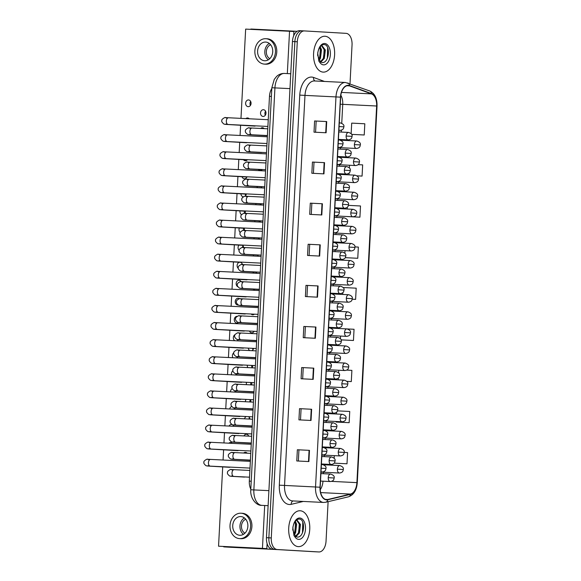 <?xml version="1.0" encoding="UTF-8"?>
<svg xmlns="http://www.w3.org/2000/svg" width="581" height="581" viewBox="0 0 581 581"><rect width="100%" height="100%" fill="white"/><g stroke="black" fill="none" stroke-linecap="round" stroke-linejoin="round"><path stroke-width="0.87" d="M250.803 489.129A11.228 6.58 -87.2 0 1 249.314 481.133L269.482 96.308A11.228 6.58 -87.2 0 1 271.799 88.537M298.293 546.627A17.96 10.531 92.8 0 0 298.344 546.627A17.96 10.531 92.8 0 0 309.746 529.255A17.96 10.531 92.8 0 0 300.166 510.757A17.96 10.531 92.8 0 0 300.116 510.757A17.96 10.531 92.8 0 0 288.713 528.129A17.96 10.531 92.8 0 0 298.293 546.627A17.96 10.531 92.8 0 0 298.344 546.627A17.96 10.531 92.8 0 0 309.746 529.255A17.96 10.531 92.8 0 0 300.166 510.757A17.96 10.531 92.8 0 0 300.116 510.757A17.96 10.531 92.8 0 0 288.713 528.129A17.96 10.531 92.8 0 0 298.293 546.627M323.159 72.117A17.96 10.531 92.8 0 0 323.21 72.117A17.96 10.531 92.8 0 0 334.612 54.745A17.96 10.531 92.8 0 0 325.04 36.247A17.96 10.531 92.8 0 0 324.982 36.247A17.96 10.531 92.8 0 0 313.58 53.619A17.96 10.531 92.8 0 0 323.159 72.117A17.96 10.531 92.8 0 0 323.21 72.117A17.96 10.531 92.8 0 0 334.612 54.745A17.96 10.531 92.8 0 0 325.04 36.247A17.96 10.531 92.8 0 0 324.982 36.247A17.96 10.531 92.8 0 0 313.58 53.619A17.96 10.531 92.8 0 0 323.159 72.117M326.573 499.595A11.976 7.023 -87.2 0 1 320.196 487.234L340.633 97.165A11.976 7.023 -87.2 0 1 348.237 85.618A11.976 7.023 -87.2 0 1 349.479 85.872L371.47 93.89A11.976 7.023 -87.2 0 1 376.641 106.003L356.901 482.629A11.976 7.023 -87.2 0 1 350.496 494.068L327.8 499.486A11.976 7.023 -87.2 0 1 326.609 499.602A11.976 7.023 -87.2 0 1 326.573 499.595M326.558 499.9A12.274 7.197 92.8 0 0 327.815 499.783L350.51 494.366A12.274 7.197 92.8 0 0 357.075 482.644L376.815 106.011A12.274 7.197 92.8 0 0 371.513 93.599L349.522 85.574A12.274 7.197 92.8 0 0 340.459 97.15L320.015 487.227A12.274 7.197 92.8 0 0 326.558 499.9M304.379 30.924L302.026 30.808A11.228 6.58 92.8 0 0 301.989 30.8A11.228 6.58 92.8 0 0 294.865 41.629L268.865 537.81A11.228 6.58 92.8 0 0 274.842 549.401L316.456 551.827A11.228 6.58 92.8 0 0 316.492 551.834A11.228 6.58 92.8 0 0 316.529 551.834M314.597 120.964L326.704 121.56L314.597 120.964L314.009 132.17L326.115 132.766L326.704 121.56M312.44 162.063L324.547 162.658L312.44 162.063L311.852 173.269L323.966 173.864L324.547 162.658M310.29 203.161L322.397 203.757L310.29 203.161L309.702 214.367L321.809 214.963L322.397 203.757M308.133 244.26L320.24 244.855L308.133 244.26L307.545 255.466L319.652 256.068L320.24 244.855M297.363 449.752L309.47 450.355L297.363 449.752L296.775 460.965L308.889 461.561L309.47 450.355M299.52 408.654L311.627 409.256L299.52 408.654L298.932 419.867L311.038 420.462L311.627 409.256M301.67 367.555L313.784 368.158L301.67 367.555L301.081 378.768L313.195 379.364L313.784 368.158M303.827 326.457L315.933 327.052L303.827 326.457L303.238 337.67L315.345 338.265L315.933 327.052M305.984 285.358L318.09 285.954L305.984 285.358L305.395 296.564L317.502 297.167L318.09 285.954M350.009 83.773L352.042 44.94A11.228 6.58 92.8 0 0 346.058 33.349L304.444 30.924A11.228 6.58 92.8 0 0 304.408 30.924A11.228 6.58 92.8 0 0 297.29 41.752L271.283 537.933A11.228 6.58 92.8 0 0 277.268 549.524L318.882 551.95A11.228 6.58 92.8 0 0 318.918 551.95A11.228 6.58 92.8 0 0 326.043 541.122L328.105 501.672M347.808 216.59L359.922 217.185L360.503 205.979L348.382 205.369M362.072 176.087L356.937 175.832L362.072 176.087L362.66 164.881L358.121 164.648M352.115 134.393L364.229 134.988L364.817 123.782L351.701 123.121L351.149 133.703M341.352 339.885L353.459 340.488L354.047 329.274L347.3 328.94M351.302 381.586L346.806 381.361L351.302 381.586L351.89 370.373L346.675 370.112M337.038 422.082L349.152 422.685L349.74 411.471L337.481 410.861M334.888 463.188L346.995 463.783L347.583 452.577L338.273 452.083A3.74 2.193 92.8 0 0 340.27 455.947A3.74 2.193 92.8 0 0 340.277 455.947C344.715 455.431 343.872 452.621 344.199 452.41C344.686 450.733 343.502 449.425 340.648 448.474A3.74 2.193 92.8 0 0 340.648 448.474A3.74 2.193 92.8 0 0 338.273 452.083M345.659 257.688L357.765 258.284L358.354 247.078L354.933 246.903M355.608 299.389L352.188 299.215L355.608 299.389L356.197 288.176L343.16 287.522M307.552 285.453L306.964 296.644M305.395 326.551L304.814 337.743M303.246 367.65L302.657 378.841M301.089 408.748L300.5 419.94M298.939 449.847L298.351 461.045M309.702 244.354L309.121 255.546M311.859 203.248L311.271 214.447M314.016 162.15L313.428 173.349M316.166 121.051L315.577 132.25M342.819 292.635L342.725 294.436M341.105 339.87L341.468 339.892M340.546 336.072L340.408 338.687M353.459 340.488L341.098 339.863M338.752 370.242L338.614 372.849M338.345 378.049L338.251 379.851M336.065 421.486L336.043 422.024L337.162 422.089M336.552 412.212L336.457 414.013M349.152 422.685L336.043 422.024M346.995 463.783L335.005 463.195M334.278 455.649L334.14 458.264M357.765 258.284L345.775 257.695M345.02 250.665L344.882 253.272M346.813 216.502L347.932 216.597M347.3 207.228L347.206 209.029M359.922 217.185L346.806 216.524M349.493 165.251L349.363 167.865M349.087 173.058L348.992 174.859M364.229 134.988L352.239 134.4M301.953 30.8L299.6 30.684A11.228 6.58 92.8 0 0 299.571 30.684A11.228 6.58 92.8 0 0 292.446 41.512L266.439 537.694A11.228 6.58 92.8 0 0 272.424 549.285L314.038 551.71A11.228 6.58 92.8 0 0 314.074 551.71A11.228 6.58 92.8 0 0 314.103 551.71M302.026 30.808A11.228 6.58 92.8 0 0 301.989 30.8A11.228 6.58 92.8 0 0 294.865 41.629L268.865 537.81A11.228 6.58 92.8 0 0 274.842 549.401L316.456 551.827A11.228 6.58 92.8 0 0 316.492 551.834L318.918 551.95M295.526 536.241L297.145 537.069C304.48 537.955 305.795 519.414 299.491 519.102C296.906 518.92 294.894 520.888 293.449 525.006L292.831 527.504L293.986 535.646L295.184 537.251L295.526 536.241L292.751 529.843M293.049 526.43L292.751 529.538M295.351 521.215L296.659 524.367L295.576 532.784L294.356 534.709M294.865 521.912L295.7 524.323L294.611 532.733L293.935 533.939M296.274 520.213L297.073 520.118L300.5 524.556L299.418 532.973L295.954 536.626M296.571 520.14L299.542 524.512L298.46 532.922L295.576 536.292M302.781 522.312L302.461 532.879M299.309 523.583L298.772 532.211M295.46 523.394L294.923 532.022M320.392 61.731L322.012 62.559C329.347 63.445 330.662 44.904 324.358 44.599C321.772 44.41 319.761 46.378 318.323 50.496L317.698 52.994L318.853 61.143L320.051 62.741L320.392 61.731L317.625 55.333M317.916 51.92L317.618 55.028M320.218 46.705L321.525 49.857L320.443 58.274L319.223 60.199M319.732 47.402L320.567 49.813L319.485 58.223L318.802 59.429M321.14 45.703L321.947 45.608L325.367 50.046L324.285 58.463L320.821 62.116M321.438 45.63L324.409 50.002L323.326 58.42L320.443 61.782M327.648 47.802L327.328 58.369M324.176 49.073L323.639 57.701M320.327 48.884L319.797 57.512M278.778 549.655L230.722 547.28A1.874 1.518 93.3 0 1 230.701 547.28M223.264 546.481A1.874 1.518 -86.7 0 0 224.157 546.903L272.329 549.277M250.411 29.34A1.874 1.518 -86.7 0 1 251.29 29.05L297.174 31.316M265.561 111.211A3.37 2.731 -86.7 0 0 264.907 113.201A3.37 2.731 -86.7 0 0 265.328 115.205M260.528 112.946A3.37 2.731 -86.7 0 0 263.055 116.44A3.37 2.731 -86.7 0 0 265.982 113.215A3.37 2.731 -86.7 0 0 263.447 109.715A3.37 2.731 -86.7 0 0 260.528 112.946M249.554 151.786A3.37 2.731 93.3 0 1 249.14 151.801L261.167 152.505A3.37 2.731 -86.7 0 0 261.995 152.396M258.385 169.478A3.37 2.731 -86.7 0 0 260.223 170.531A3.37 2.731 -86.7 0 0 262.314 169.536M261.319 186.777A3.37 2.731 -86.7 0 0 261.552 187.329M256.94 186.523A3.37 2.731 -86.7 0 0 257.594 187.699M261.087 187.874A3.37 2.731 -86.7 0 0 261.915 186.646M260.186 203.851A3.37 2.731 -86.7 0 0 260.426 204.962M255.807 203.597A3.37 2.731 -86.7 0 0 256.061 204.752M260.825 204.984A3.37 2.731 -86.7 0 0 261.218 203.735M259.293 220.933A3.37 2.731 -86.7 0 0 259.242 221.39A3.37 2.731 -86.7 0 0 259.257 222.036M254.906 220.678A3.37 2.731 -86.7 0 0 254.863 221.129A3.37 2.731 -86.7 0 0 254.877 221.819M260.215 222.08A3.37 2.731 -86.7 0 0 260.31 221.397A3.37 2.731 -86.7 0 0 260.295 220.816M251.057 314.001A3.37 2.731 -86.7 0 0 252.662 314.786A3.37 2.731 -86.7 0 0 254.384 314.168M249.481 331.054A3.37 2.731 -86.7 0 0 251.718 332.819A3.37 2.731 -86.7 0 0 254.166 331.286M252.655 348.339A3.37 2.731 -86.7 0 0 253.04 349.609M248.276 348.121A3.37 2.731 -86.7 0 0 249.815 350.568M251.791 350.67A3.37 2.731 -86.7 0 0 253.585 348.382M251.696 365.413A3.37 2.731 -86.7 0 0 251.682 365.638A3.37 2.731 -86.7 0 0 252.096 367.642M247.317 365.202A3.37 2.731 -86.7 0 0 247.303 365.384A3.37 2.731 -86.7 0 0 247.84 367.599M251.98 367.802A3.37 2.731 -86.7 0 0 252.75 365.652A3.37 2.731 -86.7 0 0 252.757 365.471M250.97 382.509A3.37 2.731 -86.7 0 0 250.738 383.671A3.37 2.731 -86.7 0 0 250.854 384.876M246.576 382.291A3.37 2.731 -86.7 0 0 246.359 383.416A3.37 2.731 -86.7 0 0 246.482 384.658M251.551 384.912A3.37 2.731 -86.7 0 0 251.805 383.685A3.37 2.731 -86.7 0 0 251.704 382.545M250.658 101.435A3.37 2.731 -86.7 0 0 250.004 103.425A3.37 2.731 -86.7 0 0 250.426 105.43M245.625 103.171A3.37 2.731 -86.7 0 0 248.152 106.664A3.37 2.731 -86.7 0 0 251.072 103.44A3.37 2.731 -86.7 0 0 248.545 99.939A3.37 2.731 -86.7 0 0 245.625 103.171M245.32 142.454A3.37 2.731 -86.7 0 0 246.264 142.73A3.37 2.731 -86.7 0 0 247.274 142.556M243.475 159.702A3.37 2.731 -86.7 0 0 245.32 160.763A3.37 2.731 -86.7 0 0 247.47 159.688M246.417 177.009A3.37 2.731 -86.7 0 0 246.642 177.554M242.03 176.747A3.37 2.731 -86.7 0 0 244.376 178.788A3.37 2.731 -86.7 0 0 247.034 176.791M245.284 194.076A3.37 2.731 -86.7 0 0 245.698 195.586M240.904 193.822A3.37 2.731 -86.7 0 0 243.316 196.814M245.124 196.225A3.37 2.731 -86.7 0 0 246.322 193.887M244.383 211.157A3.37 2.731 -86.7 0 0 244.332 211.615A3.37 2.731 -86.7 0 0 244.616 213.314M240.004 210.903A3.37 2.731 -86.7 0 0 239.953 211.361A3.37 2.731 -86.7 0 0 241.638 214.636M244.935 213.321A3.37 2.731 -86.7 0 0 245.407 211.629A3.37 2.731 -86.7 0 0 245.385 210.968M243.715 228.253A3.37 2.731 -86.7 0 0 243.388 229.648A3.37 2.731 -86.7 0 0 243.417 230.388M239.336 227.999A3.37 2.731 -86.7 0 0 239.009 229.386A3.37 2.731 -86.7 0 0 240.323 232.444M244.347 230.417A3.37 2.731 -86.7 0 0 244.456 229.655A3.37 2.731 -86.7 0 0 244.209 228.035M238.965 245.109A3.37 2.731 -86.7 0 0 238.065 247.419A3.37 2.731 -86.7 0 0 239.198 250.338M239.437 262.271A3.37 2.731 -86.7 0 0 237.121 265.452A3.37 2.731 -86.7 0 0 238.297 268.407M241.151 281.647A3.37 2.731 -86.7 0 0 239.096 280.253A3.37 2.731 -86.7 0 0 236.176 283.484A3.37 2.731 -86.7 0 0 237.869 286.76M239.394 298.75A3.37 2.731 -86.7 0 0 238.152 298.285A3.37 2.731 -86.7 0 0 235.232 301.517A3.37 2.731 -86.7 0 0 237.76 305.01A3.37 2.731 -86.7 0 0 238.152 304.996M237.157 316.318A3.37 2.731 -86.7 0 0 234.288 319.543A3.37 2.731 -86.7 0 0 236.816 323.043A3.37 2.731 -86.7 0 0 238.442 322.499M235.131 334.576A3.37 2.731 -86.7 0 0 233.337 337.576A3.37 2.731 -86.7 0 0 234.768 340.713M237.041 340.822A3.37 2.731 -86.7 0 0 238.261 339.645M236.816 356.683A3.37 2.731 -86.7 0 0 237.193 357.867M233.831 352.82A3.37 2.731 -86.7 0 0 232.393 355.608A3.37 2.731 -86.7 0 0 232.887 357.743M237.135 357.954A3.37 2.731 -86.7 0 0 237.702 356.749M235.842 373.757A3.37 2.731 -86.7 0 0 235.828 373.895A3.37 2.731 -86.7 0 0 235.93 375.021M232.916 370.823A3.37 2.731 -86.7 0 0 231.449 373.641A3.37 2.731 -86.7 0 0 231.558 374.803M236.67 375.057A3.37 2.731 -86.7 0 0 236.895 373.91A3.37 2.731 -86.7 0 0 236.903 373.837M250.44 399.713A3.37 2.731 -86.7 0 0 249.794 401.703A3.37 2.731 -86.7 0 0 249.786 401.95M246.104 399.394A3.37 2.731 -86.7 0 0 245.407 401.442A3.37 2.731 -86.7 0 0 245.407 401.732M250.832 402.001A3.37 2.731 -86.7 0 0 250.861 401.711A3.37 2.731 -86.7 0 0 250.382 399.605M235.087 390.853A3.37 2.731 -86.7 0 0 234.884 391.928A3.37 2.731 -86.7 0 0 234.884 392.095M232.226 388.711A3.37 2.731 -86.7 0 0 230.504 391.674A3.37 2.731 -86.7 0 0 230.497 391.877M235.937 392.146A3.37 2.731 -86.7 0 0 235.951 391.943A3.37 2.731 -86.7 0 0 235.879 390.911M232.545 476.347A3.37 2.731 93.3 0 1 232.131 476.369A3.37 2.731 93.3 0 1 232.109 476.362L244.158 477.066A3.37 2.731 -86.7 0 0 244.979 476.957M228.304 467.022A3.37 2.731 -86.7 0 0 229.255 467.291A3.37 2.731 -86.7 0 0 230.265 467.117M258.298 256.243A3.37 2.731 -86.7 0 0 257.666 254.943M253.868 254.885A3.37 2.731 -86.7 0 0 253.214 255.989M255.001 290.333A3.37 2.731 -86.7 0 0 253.999 290.028A3.37 2.731 -86.7 0 0 252.938 290.231M243.519 247.506A3.37 2.731 -86.7 0 0 242.691 245.088M249.895 419.083A3.37 2.731 -86.7 0 0 248.53 416.642M246.17 416.526A3.37 2.731 -86.7 0 0 244.55 418.814M247.201 453.202A3.37 2.731 -86.7 0 0 245.494 452.316A3.37 2.731 -86.7 0 0 243.664 453.027M234.978 409.227A3.37 2.731 -86.7 0 0 234.593 407.971A3.37 2.731 -86.7 0 0 234.056 409.184M231.746 406.555A3.37 2.731 -86.7 0 0 229.669 408.966M232.226 443.347A3.37 2.731 -86.7 0 0 230.592 442.54A3.37 2.731 -86.7 0 0 228.841 443.18M222.705 466.913L218.55 546.213L262.445 548.377L264.689 505.499M287.326 73.584L289.541 31.272L245.654 29.108L240.977 118.371M240.614 125.264L240.076 135.453M239.721 142.345L239.183 152.534M238.82 159.426L238.29 169.623M237.927 176.508L237.389 186.704M237.033 193.596L236.496 203.786M236.133 210.678L235.603 220.867M235.24 227.759L234.709 237.949M234.346 244.841L233.809 255.03M233.453 261.922L232.916 272.111M232.553 279.003L232.022 289.2M231.659 296.085L231.129 306.281M230.766 313.174L230.229 323.363M229.873 330.255L229.335 340.444M228.972 347.336L228.442 357.526M228.079 364.418L227.549 374.607M227.186 381.499L226.648 391.688M226.292 398.581L225.755 408.77M225.392 415.662L224.862 425.858M224.498 432.743L223.961 442.94M223.605 449.832L223.068 460.021M233.787 426.294A3.37 2.731 -86.7 0 0 232.712 424.922M231.834 424.544A3.37 2.731 -86.7 0 0 231.536 424.508A3.37 2.731 -86.7 0 0 229.074 426.062M248.719 436.149A3.37 2.731 -86.7 0 0 246.438 434.283A3.37 2.731 -86.7 0 0 243.94 435.91M242.466 264.58A3.37 2.731 -86.7 0 0 240.04 262.227M249.234 118.778A3.37 2.731 -86.7 0 0 247.6 117.972A3.37 2.731 -86.7 0 0 245.85 118.611M256.947 273.302A3.37 2.731 -86.7 0 0 254.943 271.995M254.34 272.046A3.37 2.731 -86.7 0 0 252.779 273.092M259.366 239.169A3.37 2.731 -86.7 0 0 259.148 237.89M254.238 237.774A3.37 2.731 -86.7 0 0 253.941 238.9M264.21 128.633A3.37 2.731 -86.7 0 0 262.503 127.747A3.37 2.731 -86.7 0 0 260.68 128.459M218.55 546.213L266.824 548.631L267.093 543.569M293.703 35.746L293.928 31.527L289.541 31.272M249.496 417.739A3.37 2.731 -86.7 0 0 248.944 419.032M242.154 263.716A3.37 2.731 -86.7 0 0 241.732 264.551M243.098 245.683A3.37 2.731 -86.7 0 0 242.459 247.47M258 255.458A3.37 2.731 -86.7 0 0 257.615 256.206M258.618 238.028A3.37 2.731 -86.7 0 0 258.32 239.118M262.445 548.377L266.824 548.631M232.734 525.544A9.354 7.575 -86.7 0 0 239.757 535.261A9.354 7.575 -86.7 0 0 247.869 526.292A9.354 7.575 -86.7 0 0 240.846 516.582A9.354 7.575 -86.7 0 0 232.734 525.544M244.39 517.925A9.354 7.575 -86.7 0 0 239.96 525.965A9.354 7.575 -86.7 0 0 243.439 534.331M245.741 519.247A7.48 6.064 -86.7 0 0 241.471 526.045A7.48 6.064 -86.7 0 0 244.935 533.176M247.811 526.96A7.48 6.064 93.3 0 1 247.826 526.415A7.48 6.064 93.3 0 1 247.884 525.754M239.561 538.616L240.875 538.696A12.724 10.305 -86.7 0 0 251.907 526.502A12.724 10.305 -86.7 0 0 242.357 513.299L241.042 513.219A12.724 10.305 -86.7 0 0 230.011 525.413A12.724 10.305 -86.7 0 0 239.561 538.616A12.724 10.305 -86.7 0 0 250.593 526.43A12.724 10.305 -86.7 0 0 241.042 513.219M257.601 51.034A9.354 7.575 -86.7 0 0 264.624 60.751A9.354 7.575 -86.7 0 0 272.736 51.782A9.354 7.575 -86.7 0 0 265.713 42.072A9.354 7.575 -86.7 0 0 257.601 51.034M269.257 43.415A9.354 7.575 -86.7 0 0 264.827 51.455A9.354 7.575 -86.7 0 0 268.306 59.821M270.615 44.737A7.48 6.064 -86.7 0 0 266.345 51.535A7.48 6.064 -86.7 0 0 269.802 58.666M272.678 52.457A7.48 6.064 93.3 0 1 272.692 51.905A7.48 6.064 93.3 0 1 272.75 51.244M264.428 64.106L265.742 64.186A12.724 10.305 -86.7 0 0 276.774 51.992A12.724 10.305 -86.7 0 0 267.224 38.789L265.909 38.709A12.724 10.305 -86.7 0 0 254.877 50.903A12.724 10.305 -86.7 0 0 264.428 64.106A12.724 10.305 -86.7 0 0 275.459 51.92A12.724 10.305 -86.7 0 0 265.909 38.709M251.217 481.228L249.314 481.133M271.385 96.402L269.482 96.308M303.282 501.447L291.212 504.33A18.708 10.966 -87.2 0 1 279.323 485.179L299.76 95.11L304.981 95.393L284.537 485.462A14.968 8.773 92.8 0 0 292.519 500.916A14.968 8.773 92.8 0 0 292.563 500.916A14.968 8.773 92.8 0 0 292.606 500.916M299.76 95.11A18.708 10.966 -87.2 0 1 311.692 77.07A18.708 10.966 -87.2 0 1 313.58 77.462L324.496 81.449M314.524 80.955A14.968 8.773 92.8 0 0 314.481 80.955A14.968 8.773 92.8 0 0 304.981 95.393L335.978 96.918A14.968 8.773 -87.2 0 1 345.477 82.48L314.481 80.955M292.563 500.916L323.559 502.449A14.968 8.773 -87.2 0 1 323.515 502.442A14.968 8.773 -87.2 0 1 315.534 486.987L320.015 487.227M323.559 502.449L325.73 502.245A3.74 2.985 -103.4 0 0 327.815 499.783M325.73 502.245L348.418 496.828C353.713 494.976 356.669 490.255 357.293 482.658L357.075 482.644M376.815 106.011L377.033 106.032C377.207 98.429 374.774 93.403 369.727 90.963L345.477 82.48M371.513 93.599A3.74 2.985 -70 0 0 369.727 90.963M348.418 496.828A3.74 2.985 -103.4 0 0 350.51 494.366M349.522 85.574A3.74 2.985 -70 0 0 347.743 82.945M340.459 97.15L335.978 96.918L315.534 486.987L279.323 485.179M297.29 41.752L292.446 41.512M271.283 537.933L266.439 537.694M277.268 549.524L272.424 549.285M318.882 551.95L314.038 551.71M291.212 504.33A3.74 2.985 76.6 0 1 293.042 500.938M314.996 80.977A3.74 2.985 110 0 1 313.58 77.462M376.641 106.003L342.739 104.333A11.976 7.023 92.8 0 0 340.829 95.219M371.47 93.89L341.475 92.408M349.479 85.872L346.973 85.748M327.8 499.486L325.44 499.369M350.496 494.068L320.647 492.594M320.218 489.71A11.976 7.023 92.8 0 0 322.985 481.184M356.901 482.629L331.526 481.38M323.377 473.711L323.457 472.244M323.849 464.771L323.886 464.103M324.278 456.63L324.351 455.163M324.743 447.69L324.779 447.021M325.171 439.548L325.244 438.081M325.636 430.608L325.672 429.933M326.064 422.467L326.144 421M326.537 413.527L326.566 412.851M326.958 405.378L327.038 403.918M327.43 396.445L327.466 395.77M327.858 388.297L327.931 386.83M328.323 379.364L328.359 378.689M328.752 371.215L328.831 369.748M329.216 362.275L329.253 361.607M329.645 354.134L329.725 352.667M330.117 345.194L330.153 344.526M330.545 337.053L330.618 335.586M331.01 328.112L331.047 327.444M331.439 319.971L331.511 318.504M331.904 311.031L331.94 310.363M332.332 302.89L332.412 301.423M332.804 293.95L332.833 293.274M333.225 285.801L333.305 284.341M333.697 276.868L333.734 276.193M334.126 268.72L334.198 267.26M334.591 259.787L334.627 259.111M335.019 251.638L335.092 250.171M335.484 242.698L335.52 242.03M335.912 234.557L335.992 233.09M336.384 225.617L336.414 224.949M336.806 217.476L336.886 216.009M337.278 208.535L337.314 207.867M337.706 200.394L337.779 198.927M338.171 191.454L338.207 190.786M338.6 183.313L338.679 181.846M339.064 174.373L339.101 173.704M339.493 166.231L339.573 164.764M339.965 157.291L340.001 156.616M340.386 149.143L340.466 147.683M340.858 140.21L340.894 139.534M341.287 132.061L341.381 130.159M341.744 123.259L342.739 104.333L340.263 104.217M317.698 285.939L317.11 297.145M315.541 327.038L314.953 338.244M313.384 368.136L312.796 379.342M311.234 409.235L310.646 420.441M309.077 450.333L308.489 461.539M319.848 244.841L319.26 256.047M322.005 203.735L321.416 214.948M324.154 162.636L323.566 173.85M326.311 121.538L325.723 132.751M284.479 73.446A14.968 8.773 92.8 0 0 284.429 73.446A14.968 8.773 92.8 0 0 274.929 87.884L253.861 489.906A14.968 8.773 92.8 0 0 261.842 505.361A14.968 8.773 92.8 0 0 261.886 505.361L268.117 505.673M268.909 490.647L250.774 489.768L271.843 87.746L274.261 79.386L276.614 76.431C278.844 74.361 281.451 73.359 284.429 73.446L290.754 73.758M271.843 87.746L289.977 88.624M321.017 471.518A3.74 2.193 92.8 0 0 322.027 472.019A3.74 2.193 92.8 0 0 322.041 472.019C326.471 471.503 325.629 468.685 325.963 468.482L321.191 468.213M250.353 461.365L210.569 459.404A3.37 1.975 92.8 0 0 210.569 459.404A3.37 1.975 92.8 0 0 208.448 462.44A3.37 1.975 92.8 0 0 210.228 466.129A3.37 1.975 92.8 0 0 210.235 466.129A3.37 1.975 92.8 0 0 210.249 466.129L207.308 465.998L209.131 465.461M208.964 466.071A3.37 2.731 93.3 0 1 208.535 466.085L206.132 465.788C204.178 464.219 203.452 463.035 203.967 462.244C203.06 461.002 207.962 458.416 207.417 459.266L210.569 459.404M321.387 464.495L322.404 464.546A3.74 2.193 92.8 0 0 322.404 464.546A3.74 2.193 92.8 0 0 321.358 464.931M328.236 477.676A3.74 2.193 92.8 0 0 330.226 481.54A3.74 2.193 92.8 0 0 330.24 481.54C334.671 481.024 333.835 478.207 334.162 478.003L328.236 477.676A3.74 2.193 92.8 0 1 330.611 474.067A3.74 2.193 92.8 0 0 330.611 474.067C333.465 475.018 334.649 476.326 334.162 478.003M249.874 470.457L234.15 469.68A3.37 1.975 92.8 0 0 234.15 469.68A3.37 1.975 92.8 0 0 232.022 472.723A3.37 1.975 92.8 0 0 233.809 476.413A3.37 1.975 92.8 0 0 233.816 476.413A3.37 1.975 92.8 0 0 233.823 476.413L230.882 476.275L232.712 475.745M337.379 469.165A3.74 2.193 92.8 0 0 339.377 473.028A3.74 2.193 92.8 0 0 339.384 473.028C343.814 472.513 342.979 469.702 343.306 469.492L337.379 469.165A3.74 2.193 92.8 0 1 339.754 465.555C342.608 466.507 343.792 467.814 343.306 469.492M339.769 465.555A3.74 2.193 92.8 0 0 339.754 465.555L323.464 464.756M321.91 454.436A3.74 2.193 92.8 0 0 322.92 454.938A3.74 2.193 92.8 0 0 322.934 454.938C327.364 454.422 326.529 451.604 326.856 451.393L322.085 451.132M211.477 442.323A3.37 1.975 92.8 0 0 211.462 442.323A3.37 1.975 92.8 0 0 209.342 445.358A3.37 1.975 92.8 0 0 211.121 449.048A3.37 1.975 92.8 0 0 211.135 449.048A3.37 1.975 92.8 0 0 211.143 449.048M209.857 448.982A3.37 2.731 93.3 0 1 209.429 449.004L207.025 448.706C205.071 447.138 204.352 445.954 204.861 445.162C203.96 443.92 208.855 441.335 208.31 442.177L251.246 444.283M323.312 447.464A3.74 2.193 92.8 0 0 323.305 447.464A3.74 2.193 92.8 0 0 322.259 447.849M322.804 437.355A3.74 2.193 92.8 0 0 323.82 437.856A3.74 2.193 92.8 0 0 323.828 437.856C328.258 437.34 327.423 434.523 327.749 434.312L322.978 434.051M252.147 427.202L212.363 425.241A3.37 1.975 92.8 0 0 212.363 425.241A3.37 1.975 92.8 0 0 210.235 428.277A3.37 1.975 92.8 0 0 212.021 431.966A3.37 1.975 92.8 0 0 212.029 431.966A3.37 1.975 92.8 0 0 212.036 431.966L209.095 431.828L210.925 431.298M210.758 431.901A3.37 2.731 93.3 0 1 210.322 431.923L207.925 431.618C205.965 430.049 205.246 428.872 205.754 428.081C204.853 426.839 209.756 424.246 209.211 425.096L212.363 425.241M323.174 430.332L324.198 430.383A3.74 2.193 92.8 0 0 324.198 430.383A3.74 2.193 92.8 0 0 323.152 430.761M323.704 420.266A3.74 2.193 92.8 0 0 324.714 420.775A3.74 2.193 92.8 0 0 324.721 420.775C329.158 420.252 328.316 417.441 328.643 417.231L323.878 416.969M253.04 410.121L213.256 408.16A3.37 1.975 92.8 0 0 213.256 408.16A3.37 1.975 92.8 0 0 211.135 411.195A3.37 1.975 92.8 0 0 212.915 414.885A3.37 1.975 92.8 0 0 212.922 414.885A3.37 1.975 92.8 0 0 212.936 414.885L209.995 414.747L211.818 414.217M211.651 414.819A3.37 2.731 93.3 0 1 211.223 414.841L208.819 414.536C206.865 412.968 206.139 411.791 206.654 410.999C205.747 409.758 210.649 407.165 210.104 408.015L213.256 408.16M324.067 413.251L325.091 413.302A3.74 2.193 92.8 0 0 325.091 413.302A3.74 2.193 92.8 0 0 324.045 413.679M324.597 403.185A3.74 2.193 92.8 0 0 325.607 403.686A3.74 2.193 92.8 0 0 325.621 403.693C330.052 403.17 329.209 400.36 329.543 400.149L324.772 399.881M214.164 391.071A3.37 1.975 92.8 0 0 214.149 391.071A3.37 1.975 92.8 0 0 212.029 394.114A3.37 1.975 92.8 0 0 213.808 397.803A3.37 1.975 92.8 0 0 213.815 397.803A3.37 1.975 92.8 0 0 213.83 397.803M212.544 397.738A3.37 2.731 93.3 0 1 212.116 397.753L209.712 397.455C207.758 395.886 207.032 394.71 207.548 393.911C206.64 392.676 211.542 390.083 210.997 390.933L253.933 393.039M325.999 396.22A3.74 2.193 92.8 0 0 325.992 396.213A3.74 2.193 92.8 0 0 324.946 396.598M329.129 460.595A3.74 2.193 92.8 0 0 331.126 464.459A3.74 2.193 92.8 0 0 331.134 464.459C335.564 463.943 334.729 461.125 335.055 460.915L329.129 460.595A3.74 2.193 92.8 0 1 331.504 456.986A3.74 2.193 92.8 0 0 331.504 456.986C334.358 457.93 335.542 459.244 335.055 460.915M250.774 453.376L235.044 452.599A3.37 1.975 92.8 0 0 235.044 452.599A3.37 1.975 92.8 0 0 232.923 455.635A3.37 1.975 92.8 0 0 234.702 459.324A3.37 1.975 92.8 0 0 234.709 459.324A3.37 1.975 92.8 0 0 234.724 459.331L231.783 459.193L233.606 458.656M233.439 459.266A3.37 2.731 93.3 0 1 233.025 459.28A3.37 2.731 93.3 0 1 233.01 459.28L230.606 458.983C228.653 457.414 227.926 456.23 228.442 455.439C227.534 454.204 232.436 451.611 231.892 452.461L235.044 452.599M330.023 443.514A3.74 2.193 92.8 0 0 332.02 447.377A3.74 2.193 92.8 0 0 332.027 447.377C336.464 446.862 335.622 444.044 335.949 443.833L330.023 443.514A3.74 2.193 92.8 0 1 332.397 439.904A3.74 2.193 92.8 0 0 332.397 439.904C335.252 440.848 336.435 442.163 335.949 443.833M235.951 435.518A3.37 1.975 92.8 0 0 235.937 435.518A3.37 1.975 92.8 0 0 233.816 438.553A3.37 1.975 92.8 0 0 235.595 442.243A3.37 1.975 92.8 0 0 235.61 442.243A3.37 1.975 92.8 0 0 235.617 442.243M234.332 442.185A3.37 2.731 93.3 0 1 233.925 442.199A3.37 2.731 93.3 0 1 233.903 442.199L231.499 441.901C229.546 440.333 228.82 439.149 229.335 438.357C228.427 437.123 233.33 434.53 232.785 435.38L251.667 436.295M330.916 426.432A3.74 2.193 92.8 0 0 332.913 430.296A3.74 2.193 92.8 0 0 332.928 430.296C337.358 429.773 336.515 426.962 336.849 426.752L330.916 426.432A3.74 2.193 92.8 0 1 333.291 422.823C336.145 423.767 337.336 425.081 336.849 426.752M252.561 419.213L236.83 418.436A3.37 1.975 92.8 0 0 236.83 418.436A3.37 1.975 92.8 0 0 234.709 421.472A3.37 1.975 92.8 0 0 236.489 425.161A3.37 1.975 92.8 0 0 236.503 425.161A3.37 1.975 92.8 0 0 236.511 425.161L233.569 425.031L235.399 424.493M235.225 425.103A3.37 2.731 93.3 0 1 234.818 425.118A3.37 2.731 93.3 0 1 234.797 425.118L232.4 424.82C230.439 423.251 229.72 422.067 230.229 421.276C229.328 420.034 234.223 417.448 233.685 418.298L236.83 418.436M333.305 422.823A3.74 2.193 92.8 0 0 333.291 422.823L323.595 422.343M339.173 435.002A3.74 2.193 92.8 0 0 341.163 438.866A3.74 2.193 92.8 0 0 341.178 438.866C345.608 438.35 344.765 435.532 345.099 435.322L339.173 435.002A3.74 2.193 92.8 0 1 341.548 431.392A3.74 2.193 92.8 0 0 341.548 431.392C344.402 432.337 345.586 433.651 345.099 435.322M340.067 417.921A3.74 2.193 92.8 0 0 342.056 421.784A3.74 2.193 92.8 0 0 342.071 421.784C346.501 421.269 345.666 418.451 345.993 418.24L340.067 417.921A3.74 2.193 92.8 0 1 342.441 414.311C345.296 415.255 346.479 416.57 345.993 418.24M342.449 414.311A3.74 2.193 92.8 0 0 342.441 414.311L326.152 413.505M340.96 400.839A3.74 2.193 92.8 0 0 342.957 404.703A3.74 2.193 92.8 0 0 342.964 404.703C347.402 404.187 346.559 401.369 346.886 401.159L340.96 400.839A3.74 2.193 92.8 0 1 343.335 397.23A3.74 2.193 92.8 0 0 343.335 397.23C346.189 398.174 347.373 399.488 346.886 401.159M295.184 537.251A10.705 6.275 92.8 0 0 298.67 539.379A10.705 6.275 92.8 0 0 305.497 529.059A10.705 6.275 92.8 0 0 299.789 518.005A10.705 6.275 92.8 0 0 293.449 525.006M320.051 62.741A10.705 6.275 92.8 0 0 323.537 64.869A10.705 6.275 92.8 0 0 330.364 54.549A10.705 6.275 92.8 0 0 324.656 43.495A10.705 6.275 92.8 0 0 318.323 50.496M224.157 546.903L230.722 547.28L224.143 546.903M331.816 409.344A3.74 2.193 92.8 0 0 333.806 413.214A3.74 2.193 92.8 0 0 333.821 413.214C338.251 412.692 337.416 409.881 337.743 409.67L331.816 409.344A3.74 2.193 92.8 0 1 334.191 405.734C337.045 406.685 338.229 407.993 337.743 409.67M253.461 402.132L237.731 401.355A3.37 1.975 92.8 0 0 237.731 401.355A3.37 1.975 92.8 0 0 235.61 404.391A3.37 1.975 92.8 0 0 237.389 408.08A3.37 1.975 92.8 0 0 237.397 408.08A3.37 1.975 92.8 0 0 237.404 408.08L234.47 407.949L236.293 407.412M236.126 408.022A3.37 2.731 93.3 0 1 235.712 408.036A3.37 2.731 93.3 0 1 235.69 408.036L233.293 407.739C231.332 406.17 230.613 404.986 231.129 404.194C230.221 402.953 235.123 400.367 234.579 401.21L237.731 401.355M334.198 405.741A3.74 2.193 92.8 0 0 334.191 405.734L324.488 405.262M325.491 386.104A3.74 2.193 92.8 0 0 326.5 386.605A3.74 2.193 92.8 0 0 326.515 386.605C330.945 386.089 330.11 383.278 330.436 383.068L325.665 382.799M254.827 375.958L215.043 373.99A3.37 1.975 92.8 0 0 215.043 373.99A3.37 1.975 92.8 0 0 212.922 377.033A3.37 1.975 92.8 0 0 214.701 380.715A3.37 1.975 92.8 0 0 214.716 380.715A3.37 1.975 92.8 0 0 214.723 380.722M213.438 380.657A3.37 2.731 93.3 0 1 213.009 380.671L210.612 380.373C208.652 378.805 207.933 377.628 208.441 376.829C207.54 375.595 212.435 373.002 211.898 373.852L215.043 373.99M325.861 379.081L326.885 379.132A3.74 2.193 92.8 0 0 326.885 379.132A3.74 2.193 92.8 0 0 325.839 379.516M326.391 369.022A3.74 2.193 92.8 0 0 327.401 369.523A3.74 2.193 92.8 0 0 327.408 369.523C331.845 369.008 331.003 366.197 331.33 365.986L326.558 365.718M255.727 358.869L215.943 356.908A3.37 1.975 92.8 0 0 215.943 356.908A3.37 1.975 92.8 0 0 213.815 359.944A3.37 1.975 92.8 0 0 215.602 363.633A3.37 1.975 92.8 0 0 215.609 363.633A3.37 1.975 92.8 0 0 215.616 363.633L212.682 363.503L214.505 362.965M214.338 363.575A3.37 2.731 93.3 0 1 213.902 363.59L211.506 363.292C209.545 361.723 208.826 360.54 209.342 359.748C208.434 358.513 213.336 355.921 212.791 356.77L215.943 356.908M326.754 361.999L327.778 362.05A3.74 2.193 92.8 0 0 327.778 362.05A3.74 2.193 92.8 0 0 326.733 362.435M327.285 351.941A3.74 2.193 92.8 0 0 328.294 352.442A3.74 2.193 92.8 0 0 328.309 352.442C332.739 351.926 331.896 349.116 332.223 348.905L327.459 348.636M216.844 339.827A3.37 1.975 92.8 0 0 216.836 339.827A3.37 1.975 92.8 0 0 214.716 342.863A3.37 1.975 92.8 0 0 216.495 346.552A3.37 1.975 92.8 0 0 216.502 346.552A3.37 1.975 92.8 0 0 216.517 346.552M215.231 346.494A3.37 2.731 93.3 0 1 214.803 346.508L212.399 346.211C210.445 344.642 209.719 343.458 210.235 342.667C209.327 341.425 214.229 338.839 213.685 339.689L256.62 341.788M328.686 344.969A3.74 2.193 92.8 0 0 328.672 344.969A3.74 2.193 92.8 0 0 327.626 345.354M328.178 334.859A3.74 2.193 92.8 0 0 329.187 335.36A3.74 2.193 92.8 0 0 329.202 335.36C333.632 334.845 332.797 332.027 333.124 331.816L328.352 331.555M257.514 324.706L217.73 322.745A3.37 1.975 92.8 0 0 217.73 322.745A3.37 1.975 92.8 0 0 215.609 325.781A3.37 1.975 92.8 0 0 217.388 329.471A3.37 1.975 92.8 0 0 217.403 329.471A3.37 1.975 92.8 0 0 217.41 329.471L214.469 329.34L216.299 328.802M216.125 329.412A3.37 2.731 93.3 0 1 215.696 329.427L213.292 329.129C211.339 327.561 210.612 326.377 211.128 325.585C210.22 324.343 215.123 321.758 214.578 322.6L217.73 322.745M328.548 327.837L329.572 327.887A3.74 2.193 92.8 0 0 329.572 327.887A3.74 2.193 92.8 0 0 328.526 328.272M332.71 392.262A3.74 2.193 92.8 0 0 334.707 396.126A3.74 2.193 92.8 0 0 334.714 396.126C339.144 395.61 338.309 392.8 338.636 392.589L332.71 392.262A3.74 2.193 92.8 0 1 335.084 388.653A3.74 2.193 92.8 0 0 335.084 388.653C337.939 389.604 339.122 390.911 338.636 392.589M238.631 384.273A3.37 1.975 92.8 0 0 238.624 384.273A3.37 1.975 92.8 0 0 236.503 387.309A3.37 1.975 92.8 0 0 238.283 390.998A3.37 1.975 92.8 0 0 238.29 390.998A3.37 1.975 92.8 0 0 238.304 390.998M237.019 390.933A3.37 2.731 93.3 0 1 236.605 390.955A3.37 2.731 93.3 0 1 236.59 390.955L234.187 390.65C232.233 389.088 231.507 387.905 232.022 387.113C231.115 385.871 236.017 383.286 235.472 384.128L254.355 385.05M333.603 375.181A3.74 2.193 92.8 0 0 335.6 379.044A3.74 2.193 92.8 0 0 335.615 379.044C340.045 378.529 339.202 375.718 339.529 375.508L333.603 375.181A3.74 2.193 92.8 0 1 335.978 371.571C338.832 372.523 340.016 373.83 339.529 375.508M255.248 367.962L239.517 367.192A3.37 1.975 92.8 0 0 239.517 367.192A3.37 1.975 92.8 0 0 237.397 370.228A3.37 1.975 92.8 0 0 239.176 373.917A3.37 1.975 92.8 0 0 239.19 373.917A3.37 1.975 92.8 0 0 239.198 373.917L236.256 373.779L238.087 373.249M237.912 373.852A3.37 2.731 93.3 0 1 237.506 373.873A3.37 2.731 93.3 0 1 237.484 373.873L235.08 373.568C233.126 372 232.4 370.823 232.916 370.032C232.008 368.79 236.91 366.197 236.365 367.047L239.517 367.192M335.992 371.571A3.74 2.193 92.8 0 0 335.978 371.571L326.282 371.092M334.503 358.099A3.74 2.193 92.8 0 0 336.493 361.963A3.74 2.193 92.8 0 0 336.508 361.963C340.938 361.447 340.096 358.637 340.43 358.426L334.503 358.099A3.74 2.193 92.8 0 1 336.878 354.49A3.74 2.193 92.8 0 0 336.878 354.49C339.732 355.441 340.916 356.749 340.43 358.426M240.425 350.111A3.37 1.975 92.8 0 0 240.418 350.103A3.37 1.975 92.8 0 0 238.29 353.146A3.37 1.975 92.8 0 0 240.069 356.836A3.37 1.975 92.8 0 0 240.084 356.836A3.37 1.975 92.8 0 0 240.091 356.836L237.15 356.698L238.98 356.168M238.813 356.77A3.37 2.731 93.3 0 1 238.399 356.792A3.37 2.731 93.3 0 1 238.377 356.785L235.98 356.487C234.02 354.918 233.301 353.742 233.809 352.95C232.908 351.708 237.803 349.116 237.266 349.965L256.141 350.88M335.397 341.018A3.74 2.193 92.8 0 0 337.387 344.882A3.74 2.193 92.8 0 0 337.401 344.882C341.831 344.366 340.996 341.548 341.323 341.337L335.397 341.018A3.74 2.193 92.8 0 1 337.772 337.408A3.74 2.193 92.8 0 0 337.772 337.408C340.626 338.353 341.81 339.667 341.323 341.337M241.318 333.022A3.37 1.975 92.8 0 0 241.311 333.022A3.37 1.975 92.8 0 0 239.19 336.065A3.37 1.975 92.8 0 0 240.97 339.747A3.37 1.975 92.8 0 0 240.977 339.754A3.37 1.975 92.8 0 0 240.992 339.754M239.706 339.689A3.37 2.731 93.3 0 1 239.292 339.703A3.37 2.731 93.3 0 1 239.278 339.703L236.874 339.406C234.913 337.837 234.194 336.66 234.709 335.862C233.802 334.627 238.704 332.034 238.159 332.884L257.042 333.799M341.853 383.758A3.74 2.193 92.8 0 0 343.85 387.621A3.74 2.193 92.8 0 0 343.865 387.621C348.295 387.099 347.453 384.288 347.779 384.077L341.853 383.758A3.74 2.193 92.8 0 1 344.228 380.148A3.74 2.193 92.8 0 0 344.228 380.148C347.082 381.092 348.266 382.407 347.779 384.077M342.754 366.669A3.74 2.193 92.8 0 0 344.744 370.533A3.74 2.193 92.8 0 0 344.758 370.54C349.188 370.017 348.353 367.207 348.68 366.996L342.754 366.669A3.74 2.193 92.8 0 1 345.129 363.06C347.983 364.011 349.166 365.318 348.68 366.996M345.136 363.067A3.74 2.193 92.8 0 0 345.129 363.06L328.839 362.261M343.647 349.588A3.74 2.193 92.8 0 0 345.644 353.451A3.74 2.193 92.8 0 0 345.651 353.451C350.082 352.936 349.246 350.125 349.573 349.915L343.647 349.588A3.74 2.193 92.8 0 1 346.022 345.978A3.74 2.193 92.8 0 0 346.022 345.978C348.876 346.93 350.06 348.237 349.573 349.915M329.071 317.778A3.74 2.193 92.8 0 0 330.088 318.279A3.74 2.193 92.8 0 0 330.095 318.279C334.525 317.763 333.69 314.946 334.017 314.735L329.245 314.474M258.414 307.625L218.63 305.664A3.37 1.975 92.8 0 0 218.63 305.664A3.37 1.975 92.8 0 0 216.502 308.7A3.37 1.975 92.8 0 0 218.282 312.389A3.37 1.975 92.8 0 0 218.296 312.389A3.37 1.975 92.8 0 0 218.303 312.389L215.362 312.258L217.192 311.721M217.018 312.324A3.37 2.731 93.3 0 1 216.59 312.346L214.193 312.041C212.232 310.479 211.513 309.295 212.021 308.504C211.121 307.262 216.016 304.676 215.478 305.519L218.63 305.664M329.442 310.755L330.466 310.806A3.74 2.193 92.8 0 0 330.466 310.806A3.74 2.193 92.8 0 0 329.42 311.191M329.972 300.689A3.74 2.193 92.8 0 0 330.981 301.198A3.74 2.193 92.8 0 0 330.988 301.198C335.426 300.682 334.583 297.864 334.91 297.654L330.139 297.392M219.531 288.583A3.37 1.975 92.8 0 0 219.524 288.583A3.37 1.975 92.8 0 0 217.403 291.618A3.37 1.975 92.8 0 0 219.182 295.308A3.37 1.975 92.8 0 0 219.19 295.308A3.37 1.975 92.8 0 0 219.204 295.308M217.919 295.242A3.37 2.731 93.3 0 1 217.49 295.264L215.086 294.959C213.125 293.39 212.406 292.214 212.922 291.422C212.014 290.18 216.916 287.588 216.372 288.437L259.308 290.544M331.373 293.725A3.74 2.193 92.8 0 0 331.359 293.725A3.74 2.193 92.8 0 0 330.313 294.102M330.865 283.608A3.74 2.193 92.8 0 0 331.874 284.116A3.74 2.193 92.8 0 0 331.889 284.116C336.319 283.593 335.477 280.783 335.811 280.572L331.039 280.311M260.201 273.462L220.417 271.501A3.37 1.975 92.8 0 0 220.417 271.501A3.37 1.975 92.8 0 0 218.296 274.537A3.37 1.975 92.8 0 0 220.076 278.226A3.37 1.975 92.8 0 0 220.083 278.226A3.37 1.975 92.8 0 0 220.097 278.226L217.156 278.088L218.979 277.558M218.812 278.161A3.37 2.731 93.3 0 1 218.383 278.183L215.979 277.878C214.026 276.309 213.3 275.133 213.815 274.341C212.907 273.099 217.81 270.506 217.265 271.356L220.417 271.501M331.235 276.592L332.252 276.643A3.74 2.193 92.8 0 0 332.252 276.643A3.74 2.193 92.8 0 0 331.206 277.021M331.758 266.526A3.74 2.193 92.8 0 0 332.768 267.028A3.74 2.193 92.8 0 0 332.782 267.035C337.212 266.512 336.377 263.701 336.704 263.491L331.933 263.222M261.094 256.381L221.31 254.413A3.37 1.975 92.8 0 0 221.31 254.413A3.37 1.975 92.8 0 0 219.19 257.456A3.37 1.975 92.8 0 0 220.969 261.138A3.37 1.975 92.8 0 0 220.983 261.145A3.37 1.975 92.8 0 0 220.991 261.145L218.049 261.007L219.879 260.477M219.705 261.08A3.37 2.731 93.3 0 1 219.277 261.094L216.873 260.796C214.919 259.228 214.193 258.051 214.709 257.252C213.808 256.018 218.703 253.425 218.158 254.275L221.31 254.413M332.129 259.504L333.153 259.554A3.74 2.193 92.8 0 0 333.153 259.554A3.74 2.193 92.8 0 0 332.107 259.939M332.652 249.445A3.74 2.193 92.8 0 0 333.668 249.946A3.74 2.193 92.8 0 0 333.676 249.946C338.106 249.431 337.27 246.62 337.597 246.409L332.826 246.141M222.218 237.331A3.37 1.975 92.8 0 0 222.211 237.331A3.37 1.975 92.8 0 0 220.083 240.367A3.37 1.975 92.8 0 0 221.862 244.056A3.37 1.975 92.8 0 0 221.877 244.056A3.37 1.975 92.8 0 0 221.884 244.056L218.943 243.926L220.773 243.388M220.606 243.998A3.37 2.731 93.3 0 1 220.17 244.013L217.773 243.715C215.812 242.146 215.093 240.962 215.602 240.171C214.701 238.936 219.596 236.344 219.059 237.193L261.995 239.292M334.06 242.473A3.74 2.193 92.8 0 0 334.046 242.473A3.74 2.193 92.8 0 0 333 242.858M333.552 232.364A3.74 2.193 92.8 0 0 334.562 232.865A3.74 2.193 92.8 0 0 334.569 232.865C339.006 232.349 338.164 229.539 338.491 229.328L333.726 229.059M262.888 222.211L223.104 220.25A3.37 1.975 92.8 0 0 223.104 220.25A3.37 1.975 92.8 0 0 220.983 223.286A3.37 1.975 92.8 0 0 222.763 226.975A3.37 1.975 92.8 0 0 222.77 226.975A3.37 1.975 92.8 0 0 222.784 226.975L219.843 226.844L221.666 226.307M221.499 226.917A3.37 2.731 93.3 0 1 221.07 226.931L218.667 226.634C216.706 225.065 215.987 223.881 216.502 223.089C215.595 221.855 220.497 219.262 219.952 220.112L223.104 220.25M333.915 225.341L334.939 225.392A3.74 2.193 92.8 0 0 334.939 225.392A3.74 2.193 92.8 0 0 333.893 225.777M336.29 323.937A3.74 2.193 92.8 0 0 338.287 327.8A3.74 2.193 92.8 0 0 338.295 327.8C342.732 327.285 341.889 324.467 342.216 324.256L336.29 323.937A3.74 2.193 92.8 0 1 338.665 320.327C341.519 321.271 342.703 322.586 342.216 324.256M257.935 316.718L242.204 315.941A3.37 1.975 92.8 0 0 242.204 315.941A3.37 1.975 92.8 0 0 240.084 318.976A3.37 1.975 92.8 0 0 241.863 322.666A3.37 1.975 92.8 0 0 241.87 322.666A3.37 1.975 92.8 0 0 241.885 322.666L238.944 322.535L240.766 321.997M240.599 322.608A3.37 2.731 93.3 0 1 240.193 322.622A3.37 2.731 93.3 0 1 240.171 322.622L237.767 322.324C235.813 320.756 235.087 319.572 235.603 318.78C234.695 317.546 239.597 314.953 239.052 315.803L242.204 315.941M338.679 320.327A3.74 2.193 92.8 0 0 338.665 320.327L328.962 319.848M337.183 306.855A3.74 2.193 92.8 0 0 339.181 310.719A3.74 2.193 92.8 0 0 339.195 310.719C343.625 310.203 342.783 307.385 343.11 307.175L337.183 306.855A3.74 2.193 92.8 0 1 339.558 303.246A3.74 2.193 92.8 0 0 339.558 303.246C342.412 304.19 343.596 305.504 343.11 307.175M258.828 299.636L243.098 298.859A3.37 1.975 92.8 0 0 243.098 298.859A3.37 1.975 92.8 0 0 240.977 301.895A3.37 1.975 92.8 0 0 242.756 305.584A3.37 1.975 92.8 0 0 242.771 305.584A3.37 1.975 92.8 0 0 242.778 305.584L239.837 305.453L241.667 304.916M241.493 305.526A3.37 2.731 93.3 0 1 241.086 305.541A3.37 2.731 93.3 0 1 241.064 305.541L238.668 305.243C236.707 303.674 235.988 302.49 236.496 301.699C235.595 300.464 240.49 297.871 239.946 298.721L243.098 298.859M338.084 289.774A3.74 2.193 92.8 0 0 340.074 293.637A3.74 2.193 92.8 0 0 340.088 293.637C344.518 293.115 343.683 290.304 344.01 290.093L338.084 289.774A3.74 2.193 92.8 0 1 340.459 286.164A3.74 2.193 92.8 0 0 340.459 286.164C343.313 287.108 344.497 288.423 344.01 290.093M244.005 281.778A3.37 1.975 92.8 0 0 243.998 281.778A3.37 1.975 92.8 0 0 241.87 284.813A3.37 1.975 92.8 0 0 243.657 288.503A3.37 1.975 92.8 0 0 243.664 288.503A3.37 1.975 92.8 0 0 243.671 288.503L240.73 288.372L242.56 287.835M242.393 288.445A3.37 2.731 93.3 0 1 241.979 288.459A3.37 2.731 93.3 0 1 241.957 288.459L239.561 288.161C237.6 286.593 236.881 285.409 237.389 284.617C236.489 283.375 241.391 280.79 240.846 281.64L259.722 282.555M338.977 272.685A3.74 2.193 92.8 0 0 340.974 276.549A3.74 2.193 92.8 0 0 340.982 276.556C345.412 276.033 344.577 273.223 344.903 273.012L338.977 272.685A3.74 2.193 92.8 0 1 341.352 269.076C344.206 270.027 345.39 271.334 344.903 273.012M260.622 265.473L244.891 264.696A3.37 1.975 92.8 0 0 244.891 264.696A3.37 1.975 92.8 0 0 242.771 267.732A3.37 1.975 92.8 0 0 244.55 271.421A3.37 1.975 92.8 0 0 244.557 271.421A3.37 1.975 92.8 0 0 244.572 271.421L241.631 271.291L243.454 270.753M243.286 271.363A3.37 2.731 93.3 0 1 242.873 271.378A3.37 2.731 93.3 0 1 242.858 271.378L240.454 271.08C238.5 269.511 237.774 268.328 238.29 267.536C237.382 266.294 242.284 263.709 241.74 264.551L244.891 264.696M341.359 269.083A3.74 2.193 92.8 0 0 341.352 269.076L331.649 268.604M339.87 255.604A3.74 2.193 92.8 0 0 341.868 259.467A3.74 2.193 92.8 0 0 341.875 259.467C346.312 258.952 345.47 256.141 345.797 255.93L339.87 255.604A3.74 2.193 92.8 0 1 342.245 251.994A3.74 2.193 92.8 0 0 342.245 251.994C345.099 252.946 346.283 254.253 345.797 255.93M261.515 248.392L245.785 247.615A3.37 1.975 92.8 0 0 245.785 247.615A3.37 1.975 92.8 0 0 243.664 250.651A3.37 1.975 92.8 0 0 245.443 254.34A3.37 1.975 92.8 0 0 245.451 254.34A3.37 1.975 92.8 0 0 245.465 254.34M244.18 254.275A3.37 2.731 93.3 0 1 243.773 254.296A3.37 2.731 93.3 0 1 243.751 254.296L241.347 253.991C239.394 252.423 238.668 251.246 239.183 250.455C238.275 249.213 243.178 246.62 242.633 247.47L245.785 247.615M340.764 238.522A3.74 2.193 92.8 0 0 342.761 242.386A3.74 2.193 92.8 0 0 342.775 242.386C347.206 241.87 346.363 239.06 346.697 238.849L340.764 238.522A3.74 2.193 92.8 0 1 343.139 234.913A3.74 2.193 92.8 0 0 343.139 234.913C345.993 235.864 347.177 237.171 346.697 238.849M246.693 230.534A3.37 1.975 92.8 0 0 246.678 230.534A3.37 1.975 92.8 0 0 244.557 233.569A3.37 1.975 92.8 0 0 246.337 237.259A3.37 1.975 92.8 0 0 246.351 237.259A3.37 1.975 92.8 0 0 246.359 237.259L243.417 237.121L245.247 236.59M245.073 237.193A3.37 2.731 93.3 0 1 244.666 237.215A3.37 2.731 93.3 0 1 244.645 237.215L242.248 236.91C240.287 235.341 239.568 234.165 240.076 233.373C239.176 232.131 244.071 229.539 243.533 230.388L262.409 231.303M344.54 332.506A3.74 2.193 92.8 0 0 346.537 336.37A3.74 2.193 92.8 0 0 346.545 336.37C350.982 335.854 350.14 333.044 350.466 332.833L344.54 332.506A3.74 2.193 92.8 0 1 346.915 328.897A3.74 2.193 92.8 0 0 346.915 328.897C349.769 329.848 350.953 331.155 350.466 332.833M345.434 315.425A3.74 2.193 92.8 0 0 347.431 319.289A3.74 2.193 92.8 0 0 347.445 319.289C351.875 318.773 351.033 315.962 351.36 315.752L345.434 315.425A3.74 2.193 92.8 0 1 347.808 311.815C350.663 312.767 351.846 314.074 351.36 315.752M347.823 311.815A3.74 2.193 92.8 0 0 347.808 311.815L331.519 311.009M346.334 298.344A3.74 2.193 92.8 0 0 348.324 302.207A3.74 2.193 92.8 0 0 348.339 302.207C352.769 301.692 351.933 298.874 352.26 298.663L346.334 298.344A3.74 2.193 92.8 0 1 348.709 294.734A3.74 2.193 92.8 0 0 348.709 294.734C351.563 295.678 352.747 296.993 352.26 298.663M347.227 281.262A3.74 2.193 92.8 0 0 349.225 285.126A3.74 2.193 92.8 0 0 349.232 285.126C353.662 284.61 352.827 281.792 353.154 281.582L347.227 281.262A3.74 2.193 92.8 0 1 349.602 277.653A3.74 2.193 92.8 0 0 349.602 277.653C352.456 278.597 353.64 279.911 353.154 281.582M348.121 264.181A3.74 2.193 92.8 0 0 350.118 268.044A3.74 2.193 92.8 0 0 350.125 268.044C354.563 267.521 353.72 264.711 354.047 264.5L348.121 264.181A3.74 2.193 92.8 0 1 350.496 260.571C353.35 261.515 354.533 262.83 354.047 264.5M350.51 260.571A3.74 2.193 92.8 0 0 350.496 260.571L334.206 259.765M349.021 247.092A3.74 2.193 92.8 0 0 351.011 250.963A3.74 2.193 92.8 0 0 351.026 250.963C355.456 250.44 354.613 247.629 354.947 247.419L349.021 247.092A3.74 2.193 92.8 0 1 351.389 243.49A3.74 2.193 92.8 0 0 351.389 243.49C354.243 244.434 355.434 245.748 354.947 247.419M334.445 215.282A3.74 2.193 92.8 0 0 335.455 215.783A3.74 2.193 92.8 0 0 335.469 215.783C339.9 215.268 339.057 212.457 339.391 212.247L334.62 211.978M263.781 205.129L223.997 203.168A3.37 1.975 92.8 0 0 223.997 203.168A3.37 1.975 92.8 0 0 221.877 206.204A3.37 1.975 92.8 0 0 223.656 209.894A3.37 1.975 92.8 0 0 223.663 209.894A3.37 1.975 92.8 0 0 223.678 209.894M222.392 209.835A3.37 2.731 93.3 0 1 221.964 209.85L219.56 209.552C217.606 207.983 216.88 206.8 217.396 206.008C216.488 204.766 221.39 202.181 220.845 203.03L223.997 203.168M335.847 208.31A3.74 2.193 92.8 0 0 335.833 208.31A3.74 2.193 92.8 0 0 334.794 208.695M335.339 198.201A3.74 2.193 92.8 0 0 336.348 198.702A3.74 2.193 92.8 0 0 336.363 198.702C340.793 198.186 339.958 195.369 340.284 195.158L335.513 194.896M224.905 186.087A3.37 1.975 92.8 0 0 224.891 186.087A3.37 1.975 92.8 0 0 222.77 189.123A3.37 1.975 92.8 0 0 224.549 192.812A3.37 1.975 92.8 0 0 224.564 192.812A3.37 1.975 92.8 0 0 224.571 192.812L221.63 192.681L223.46 192.144M223.286 192.754A3.37 2.731 93.3 0 1 222.857 192.769L220.46 192.471C218.5 190.902 217.781 189.718 218.289 188.927C217.388 187.685 222.283 185.099 221.746 185.942L264.675 188.048M335.709 191.178L336.733 191.229A3.74 2.193 92.8 0 0 336.733 191.229A3.74 2.193 92.8 0 0 335.687 191.614M336.239 181.119A3.74 2.193 92.8 0 0 337.249 181.621A3.74 2.193 92.8 0 0 337.256 181.621C341.693 181.105 340.851 178.287 341.178 178.076L336.406 177.815M265.575 170.967L225.791 169.006A3.37 1.975 92.8 0 0 225.791 169.006A3.37 1.975 92.8 0 0 223.663 172.041A3.37 1.975 92.8 0 0 225.45 175.731A3.37 1.975 92.8 0 0 225.457 175.731A3.37 1.975 92.8 0 0 225.464 175.731L222.523 175.593L224.353 175.063M224.186 175.665A3.37 2.731 93.3 0 1 223.75 175.687L221.354 175.382C219.393 173.821 218.674 172.637 219.182 171.845C218.282 170.603 223.184 168.018 222.639 168.86L225.791 169.006M336.602 174.097L337.626 174.147A3.74 2.193 92.8 0 0 337.626 174.147A3.74 2.193 92.8 0 0 336.581 174.525M337.133 164.031A3.74 2.193 92.8 0 0 338.142 164.539A3.74 2.193 92.8 0 0 338.157 164.539C342.587 164.016 341.744 161.206 342.071 160.995L337.307 160.734M266.468 153.885L226.684 151.924A3.37 1.975 92.8 0 0 226.684 151.924A3.37 1.975 92.8 0 0 224.564 154.96A3.37 1.975 92.8 0 0 226.343 158.649A3.37 1.975 92.8 0 0 226.35 158.649A3.37 1.975 92.8 0 0 226.365 158.649M225.079 158.584A3.37 2.731 93.3 0 1 224.651 158.606L222.247 158.301C220.293 156.732 219.567 155.555 220.083 154.764C219.175 153.522 224.077 150.929 223.532 151.779L226.684 151.924M338.534 157.066A3.74 2.193 92.8 0 0 338.52 157.066A3.74 2.193 92.8 0 0 337.474 157.444M338.026 146.949A3.74 2.193 92.8 0 0 339.035 147.458A3.74 2.193 92.8 0 0 339.05 147.458C343.48 146.935 342.645 144.124 342.972 143.914L338.2 143.652M227.592 134.843A3.37 1.975 92.8 0 0 227.578 134.836A3.37 1.975 92.8 0 0 225.457 137.879A3.37 1.975 92.8 0 0 227.236 141.568A3.37 1.975 92.8 0 0 227.251 141.568A3.37 1.975 92.8 0 0 227.258 141.568L224.317 141.43L226.14 140.9M225.973 141.503A3.37 2.731 93.3 0 1 225.544 141.517L223.14 141.219C221.187 139.651 220.46 138.474 220.976 137.675C220.068 136.441 224.97 133.848 224.426 134.698L267.362 136.804M338.396 139.934L339.42 139.985A3.74 2.193 92.8 0 0 339.42 139.985A3.74 2.193 92.8 0 0 338.374 140.362M338.919 129.868A3.74 2.193 92.8 0 0 339.936 130.369A3.74 2.193 92.8 0 0 339.943 130.369C344.373 129.853 343.538 127.043 343.865 126.832L339.093 126.564M268.255 119.722L228.471 117.754A3.37 1.975 92.8 0 0 228.471 117.754A3.37 1.975 92.8 0 0 226.35 120.797A3.37 1.975 92.8 0 0 228.13 124.479A3.37 1.975 92.8 0 0 228.144 124.487A3.37 1.975 92.8 0 0 228.151 124.487L225.21 124.349L227.04 123.818M226.866 124.421A3.37 2.731 93.3 0 1 226.437 124.436L224.041 124.138C222.08 122.569 221.361 121.393 221.869 120.594C220.969 119.359 225.864 116.766 225.326 117.616L228.471 117.754M339.289 122.845L340.313 122.896A3.74 2.193 92.8 0 0 340.313 122.896A3.74 2.193 92.8 0 0 339.268 123.281M341.664 221.441A3.74 2.193 92.8 0 0 343.654 225.305A3.74 2.193 92.8 0 0 343.669 225.305C348.099 224.789 347.264 221.978 347.591 221.768L341.664 221.441A3.74 2.193 92.8 0 1 344.039 217.831C346.893 218.783 348.077 220.09 347.591 221.768M263.309 214.222L247.579 213.445A3.37 1.975 92.8 0 0 247.579 213.445A3.37 1.975 92.8 0 0 245.458 216.488A3.37 1.975 92.8 0 0 247.237 220.177A3.37 1.975 92.8 0 0 247.245 220.177A3.37 1.975 92.8 0 0 247.252 220.177L244.318 220.039L246.141 219.509M245.974 220.112A3.37 2.731 93.3 0 1 245.56 220.134A3.37 2.731 93.3 0 1 245.538 220.126L243.141 219.829C241.18 218.26 240.461 217.083 240.977 216.285C240.069 215.05 244.971 212.457 244.427 213.307L247.579 213.445M344.046 217.831A3.74 2.193 92.8 0 0 344.039 217.831L334.336 217.352M342.558 204.359A3.74 2.193 92.8 0 0 344.555 208.223A3.74 2.193 92.8 0 0 344.562 208.223C348.992 207.707 348.157 204.89 348.484 204.679L342.558 204.359A3.74 2.193 92.8 0 1 344.932 200.75A3.74 2.193 92.8 0 0 344.932 200.75C347.787 201.694 348.97 203.009 348.484 204.679M264.202 197.141L248.472 196.363A3.37 1.975 92.8 0 0 248.472 196.363A3.37 1.975 92.8 0 0 246.351 199.406A3.37 1.975 92.8 0 0 248.131 203.089A3.37 1.975 92.8 0 0 248.138 203.089A3.37 1.975 92.8 0 0 248.152 203.096M246.867 203.03A3.37 2.731 93.3 0 1 246.453 203.045A3.37 2.731 93.3 0 1 246.438 203.045L244.035 202.747C242.081 201.179 241.355 200.002 241.87 199.203C240.962 197.968 245.865 195.376 245.32 196.225L248.472 196.363M343.451 187.278A3.74 2.193 92.8 0 0 345.448 191.142A3.74 2.193 92.8 0 0 345.455 191.142C349.893 190.626 349.05 187.808 349.377 187.598L343.451 187.278A3.74 2.193 92.8 0 1 345.826 183.669A3.74 2.193 92.8 0 0 345.826 183.669C348.68 184.613 349.864 185.927 349.377 187.598M249.38 179.282A3.37 1.975 92.8 0 0 249.365 179.282A3.37 1.975 92.8 0 0 247.245 182.318A3.37 1.975 92.8 0 0 249.024 186.007A3.37 1.975 92.8 0 0 249.038 186.007A3.37 1.975 92.8 0 0 249.046 186.007L246.104 185.876L247.934 185.339M247.76 185.949A3.37 2.731 93.3 0 1 247.353 185.964A3.37 2.731 93.3 0 1 247.332 185.964L244.928 185.666C242.974 184.097 242.248 182.913 242.764 182.122C241.856 180.887 246.758 178.294 246.213 179.144L265.096 180.059M344.351 170.197A3.74 2.193 92.8 0 0 346.341 174.06A3.74 2.193 92.8 0 0 346.356 174.06C350.786 173.545 349.944 170.727 350.278 170.516L344.351 170.197A3.74 2.193 92.8 0 1 346.726 166.587C349.58 167.531 350.764 168.846 350.278 170.516M265.989 162.978L250.266 162.201A3.37 1.975 92.8 0 0 250.266 162.201A3.37 1.975 92.8 0 0 248.138 165.236A3.37 1.975 92.8 0 0 249.917 168.926A3.37 1.975 92.8 0 0 249.932 168.926A3.37 1.975 92.8 0 0 249.939 168.926L246.998 168.795L248.828 168.258M248.653 168.868A3.37 2.731 93.3 0 1 248.247 168.882A3.37 2.731 93.3 0 1 248.225 168.882L245.828 168.584C243.867 167.016 243.148 165.832 243.657 165.04C242.756 163.798 247.651 161.213 247.114 162.063L250.266 162.201M346.734 166.587A3.74 2.193 92.8 0 0 346.726 166.587L337.024 166.108M345.245 153.115A3.74 2.193 92.8 0 0 347.235 156.979A3.74 2.193 92.8 0 0 347.249 156.979C351.679 156.456 350.844 153.645 351.171 153.435L345.245 153.115A3.74 2.193 92.8 0 1 347.62 149.506A3.74 2.193 92.8 0 0 347.62 149.506C350.474 150.45 351.658 151.764 351.171 153.435M266.89 145.896L251.159 145.119A3.37 1.975 92.8 0 0 251.159 145.119A3.37 1.975 92.8 0 0 249.038 148.155A3.37 1.975 92.8 0 0 250.818 151.844A3.37 1.975 92.8 0 0 250.825 151.844A3.37 1.975 92.8 0 0 250.839 151.844M249.14 151.801A3.37 2.731 93.3 0 1 249.126 151.801L246.722 151.503C244.761 149.934 244.042 148.751 244.557 147.959C243.65 146.717 248.552 144.132 248.007 144.981L251.159 145.119M346.138 136.027A3.74 2.193 92.8 0 0 348.135 139.89A3.74 2.193 92.8 0 0 348.142 139.89C352.58 139.375 351.737 136.564 352.064 136.353L346.138 136.027A3.74 2.193 92.8 0 1 348.513 132.417A3.74 2.193 92.8 0 0 348.513 132.417C351.367 133.369 352.551 134.676 352.064 136.353M267.783 128.815L252.052 128.038A3.37 1.975 92.8 0 0 252.052 128.038A3.37 1.975 92.8 0 0 249.932 131.074A3.37 1.975 92.8 0 0 251.711 134.763A3.37 1.975 92.8 0 0 251.718 134.763A3.37 1.975 92.8 0 0 251.733 134.763L248.791 134.632L250.614 134.095M250.447 134.698A3.37 2.731 93.3 0 1 250.033 134.719A3.37 2.731 93.3 0 1 250.019 134.719L247.615 134.414C245.661 132.853 244.935 131.669 245.451 130.878C244.543 129.636 249.445 127.05 248.9 127.893L252.052 128.038M349.915 230.011A3.74 2.193 92.8 0 0 351.904 233.874A3.74 2.193 92.8 0 0 351.919 233.874C356.349 233.359 355.514 230.548 355.841 230.337L349.915 230.011A3.74 2.193 92.8 0 1 352.289 226.401A3.74 2.193 92.8 0 0 352.289 226.401C355.144 227.353 356.327 228.66 355.841 230.337M350.808 212.929A3.74 2.193 92.8 0 0 352.805 216.793A3.74 2.193 92.8 0 0 352.812 216.793C357.25 216.277 356.407 213.467 356.734 213.256L350.808 212.929A3.74 2.193 92.8 0 1 353.183 209.32C356.037 210.271 357.221 211.578 356.734 213.256M353.197 209.32A3.74 2.193 92.8 0 0 353.183 209.32L336.893 208.521M351.701 195.848A3.74 2.193 92.8 0 0 353.698 199.711A3.74 2.193 92.8 0 0 353.713 199.711C358.143 199.196 357.3 196.385 357.627 196.175L351.701 195.848A3.74 2.193 92.8 0 1 354.076 192.238A3.74 2.193 92.8 0 0 354.076 192.238C356.93 193.19 358.114 194.497 357.627 196.175M352.602 178.766A3.74 2.193 92.8 0 0 354.592 182.63A3.74 2.193 92.8 0 0 354.606 182.63C359.036 182.114 358.194 179.297 358.528 179.093L352.602 178.766A3.74 2.193 92.8 0 1 354.976 175.157A3.74 2.193 92.8 0 0 354.976 175.157C357.831 176.101 359.014 177.416 358.528 179.093M353.495 161.685A3.74 2.193 92.8 0 0 355.485 165.549A3.74 2.193 92.8 0 0 355.499 165.549C359.93 165.033 359.094 162.215 359.421 162.005L353.495 161.685A3.74 2.193 92.8 0 1 355.87 158.076A3.74 2.193 92.8 0 0 355.87 158.076C358.724 159.02 359.908 160.334 359.421 162.005M354.388 144.604A3.74 2.193 92.8 0 0 356.385 148.467A3.74 2.193 92.8 0 0 356.393 148.467C360.83 147.952 359.988 145.134 360.314 144.923L354.388 144.604A3.74 2.193 92.8 0 1 356.763 140.994A3.74 2.193 92.8 0 0 356.763 140.994C359.617 141.938 360.801 143.253 360.314 144.923M357.293 482.658L377.033 106.032M304.408 30.924L299.571 30.684M261.886 505.361L261.799 505.361C256.533 505.797 250.048 498.636 250.774 489.768M314.074 551.71L316.492 551.834M207.657 459.28L209.385 459.978M250.004 468.09L210.235 466.129M320.995 471.968L322.041 472.019M322.404 464.546C325.258 465.49 326.442 466.804 325.963 468.482M208.535 466.085L229.255 467.291M232.109 476.362L229.713 476.064C227.752 474.495 227.033 473.319 227.541 472.52C226.641 471.285 231.543 468.693 230.998 469.542L234.15 469.68M320.908 473.588L330.611 474.067M231.238 469.564L232.966 470.261M249.525 477.183L233.816 476.413M320.516 481.061L330.24 481.54M320.988 472.121L339.384 473.028M250.898 451.009L208.201 448.917L210.031 448.379M322.281 447.414L323.305 447.464C326.159 448.409 327.343 449.723 326.856 451.393M208.557 442.199L210.286 442.896M321.889 454.887L322.934 454.938M209.429 449.004L238.036 450.667M209.45 425.118L211.179 425.815M251.791 433.927L212.029 431.966M322.782 437.805L323.828 437.856M324.198 430.383C327.052 431.327 328.236 432.642 327.749 434.312M210.322 431.923L238.929 433.586M210.344 408.036L212.072 408.733M252.684 416.846L212.922 414.885M323.675 420.724L324.721 420.775M325.091 413.302C327.945 414.246 329.129 415.56 328.643 417.231M211.223 414.841L239.822 416.504M253.585 399.764L210.888 397.665L212.711 397.135M324.968 396.169L325.992 396.213C328.846 397.164 330.03 398.472 329.543 400.149M211.237 390.955L212.966 391.652M324.576 403.635L325.621 403.693M212.116 397.753L240.723 399.423M321.801 456.506L331.504 456.986M232.131 452.483L233.86 453.18M250.418 460.101L234.709 459.324M233.01 459.28L250.411 460.297M321.409 463.979L331.134 464.459M251.312 443.02L232.676 442.112L234.499 441.575M322.702 439.425L332.397 439.904M233.025 435.394L234.753 436.091M233.903 442.199L251.304 443.216M322.31 446.898L332.027 447.377M233.925 418.313L235.654 419.01M252.212 425.938L236.503 425.161M234.797 425.118L252.198 426.134M323.203 429.817L332.928 430.296M324.358 447.668L340.648 448.474M321.881 455.039L340.277 455.947M325.258 430.586L341.548 431.392M322.775 437.958L341.178 438.866M323.668 420.876L342.071 421.784M327.045 396.424L343.335 397.23M324.568 403.795L342.964 404.703M234.818 401.231L236.547 401.929M253.105 408.857L237.397 408.08M235.69 408.036L253.098 409.053M324.096 412.735L333.821 413.214M254.478 382.683L211.782 380.584L213.612 380.047M212.138 373.873L213.866 374.571M325.469 386.554L326.515 386.605M326.885 379.132C329.739 380.083 330.923 381.39 330.436 383.068M213.009 380.671L241.616 382.342M213.031 356.792L214.759 357.482M255.371 365.594L215.609 363.633M326.362 369.472L327.408 369.523M327.778 362.05C330.633 363.002 331.816 364.309 331.33 365.986M213.902 363.59L242.509 365.26M256.265 348.513L213.576 346.421L215.398 345.884M327.655 344.918L328.672 344.969C331.526 345.92 332.71 347.227 332.223 348.905M213.924 339.703L215.653 340.401M327.263 352.391L328.309 352.442M214.803 346.508L243.403 348.179M214.817 322.622L216.546 323.319M257.165 331.431L217.403 329.471M328.156 335.31L329.202 335.36M329.572 327.887C332.426 328.831 333.61 330.146 333.124 331.816M215.696 329.427L244.303 331.09M253.999 391.776L235.363 390.868L237.186 390.33M325.382 388.173L335.084 388.653M235.712 384.15L237.44 384.847M236.59 390.955L253.991 391.964M324.99 395.646L334.714 396.126M236.612 367.069L238.333 367.766M254.899 374.687L239.19 373.917M237.484 373.873L254.885 374.883M325.89 378.565L335.615 379.044M327.176 354.011L336.878 354.49M237.506 349.987L239.234 350.684M255.793 357.605L240.084 356.836M238.377 356.785L255.778 357.802M326.783 361.484L336.508 361.963M256.686 340.524L238.05 339.616L239.873 339.086M328.069 336.929L337.772 337.408M238.399 332.906L240.127 333.603M239.278 339.703L256.679 340.72M327.677 344.402L337.401 344.882M327.938 379.342L344.228 380.148M325.462 386.714L343.865 387.621M326.355 369.632L344.758 370.54M329.732 345.179L346.022 345.978M327.248 352.544L345.651 353.451M215.718 305.541L217.447 306.238M258.058 314.35L218.296 312.389M329.049 318.228L330.095 318.279M330.466 310.806C333.32 311.75 334.503 313.065 334.017 314.735M216.59 312.346L245.197 314.009M258.952 297.269L216.263 295.17L218.086 294.64M330.335 293.674L331.359 293.725C334.213 294.669 335.397 295.983 334.91 297.654M216.611 288.459L218.34 289.156M329.943 301.147L330.988 301.198M217.49 295.264L246.09 296.927M217.505 271.378L219.233 272.075M259.852 280.187L220.083 278.226M330.843 284.065L331.889 284.116M332.252 276.643C335.106 277.587 336.29 278.902 335.811 280.572M218.383 278.183L246.983 279.846M218.405 254.296L220.134 254.994M260.746 263.106L220.983 261.145M331.736 266.977L332.782 267.035M333.153 259.554C336.007 260.506 337.191 261.813 336.704 263.491M219.277 261.094L240.636 262.343M333.022 242.422L334.046 242.473C336.9 243.424 338.084 244.732 337.597 246.409M219.298 237.215L221.027 237.905M261.639 246.024L221.877 244.056M332.63 249.895L333.676 249.946M220.17 244.013L242.887 245.342M220.192 220.126L221.92 220.824M262.532 228.936L222.77 226.975M333.523 232.814L334.569 232.865M334.939 225.392C337.793 226.343 338.977 227.65 338.491 229.328M221.07 226.931L244.296 228.289M239.292 315.824L241.021 316.514M257.579 323.443L241.87 322.666M240.171 322.622L257.572 323.639M328.577 327.321L338.295 327.8M329.863 302.766L339.558 303.246M240.193 298.736L241.921 299.433M258.48 306.361L242.771 305.584M241.064 305.541L258.465 306.557M329.471 310.239L339.195 310.719M330.756 285.685L340.459 286.164M241.086 281.654L242.814 282.351M259.373 289.28L243.664 288.503M241.957 288.459L259.358 289.476M330.364 293.158L340.088 293.637M241.979 264.573L243.708 265.27M260.266 272.198L244.557 271.421M242.858 271.378L255.538 272.119M331.257 276.069L340.982 276.556M261.159 255.117L242.524 254.202L244.347 253.672M332.55 251.515L342.245 251.994M242.873 247.491L244.601 248.189M243.751 254.296L257.79 255.11M332.158 258.988L341.875 259.467M333.443 234.433L343.139 234.913M243.773 230.41L245.502 231.107M262.06 238.028L246.351 237.259M244.645 237.215L259.199 238.057M333.051 241.907L342.775 242.386M330.625 328.098L346.915 328.897M328.149 335.462L346.545 336.37M329.042 318.381L347.445 319.289M332.419 293.928L348.709 294.734M329.935 301.299L348.339 302.207M333.312 276.846L349.602 277.653M330.836 284.218L349.232 285.126M331.729 267.137L350.125 268.044M335.106 242.684L351.389 243.49M332.623 250.055L351.026 250.963M263.433 211.854L220.736 209.763L222.559 209.225M334.816 208.259L335.833 208.31C338.694 209.262 339.878 210.569 339.391 212.247M221.085 203.045L222.814 203.742M334.424 215.733L335.469 215.783M221.964 209.85L245.407 211.215M221.986 185.964L223.714 186.661M264.326 194.773L224.564 192.812M335.317 198.651L336.363 198.702M336.733 191.229C339.587 192.173 340.771 193.488 340.284 195.158M222.857 192.769L246.286 194.134M222.879 168.882L224.607 169.579M265.219 177.692L225.457 175.731M336.21 181.57L337.256 181.621M337.626 174.147C340.481 175.092 341.664 176.406 341.178 178.076M223.75 175.687L246.932 177.038M266.113 160.61L223.424 158.511L225.246 157.981M337.496 157.015L338.52 157.066C341.374 158.01 342.558 159.325 342.071 160.995M223.772 151.801L225.501 152.498M337.111 164.488L338.157 164.539M224.651 158.606L247.266 159.92M224.665 134.719L226.394 135.417M267.013 143.529L227.251 141.568M338.004 147.407L339.05 147.458M339.42 139.985C342.274 140.929 343.458 142.243 342.972 143.914M225.544 141.517L246.264 142.73M225.566 117.638L227.294 118.335M267.906 126.447L228.144 124.487M338.897 130.318L339.943 130.369M340.313 122.896C343.168 123.847 344.351 125.155 343.865 126.832M226.437 124.436L255.044 126.106M244.666 213.329L246.395 214.026M262.953 220.947L247.245 220.177M245.538 220.126L260.31 220.991M333.944 224.825L343.669 225.305M263.847 203.866L245.211 202.958L247.034 202.428M335.23 200.271L344.932 200.75M245.56 196.247L247.288 196.944M246.438 203.045L261.189 203.909M334.838 207.744L344.562 208.223M336.13 183.189L345.826 183.669M246.46 179.166L248.181 179.856M264.747 186.784L249.038 186.007M247.332 185.964L261.842 186.813M335.738 190.662L345.455 191.142M247.353 162.077L249.082 162.774M265.64 169.703L249.932 168.926M248.225 168.882L262.176 169.696M336.631 173.581L346.356 174.06M266.534 152.621L247.898 151.714L249.721 151.176M337.917 149.026L347.62 149.506M248.247 144.996L249.975 145.693M337.525 156.5L347.249 156.979M338.81 131.945L348.513 132.417M249.14 127.914L250.869 128.612M267.427 135.54L251.718 134.763M250.019 134.719L267.42 135.729M338.418 139.411L348.142 139.89M336 225.602L352.289 226.401M333.516 232.974L351.919 233.874M334.416 215.885L352.812 216.793M337.786 191.432L354.076 192.238M335.31 198.804L353.713 199.711M338.687 174.351L354.976 175.157M336.203 181.722L354.606 182.63M339.58 157.269L355.87 158.076M337.096 164.641L355.499 165.549M340.473 140.188L356.763 140.994M337.997 147.559L356.393 148.467"/></g></svg>

